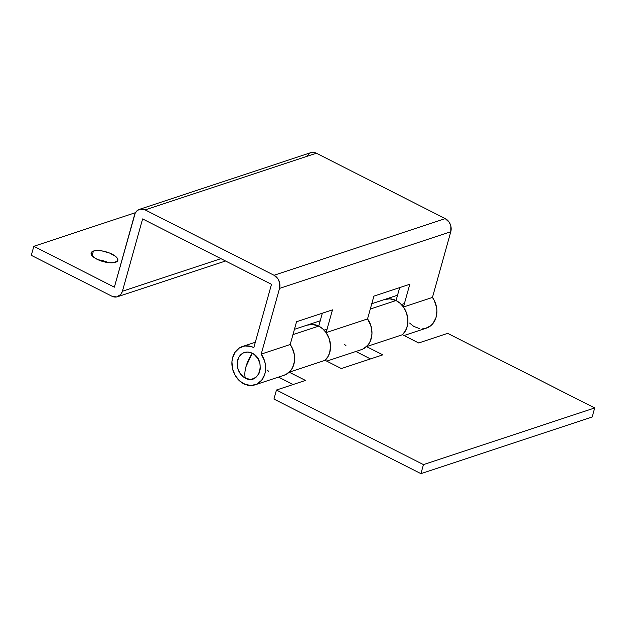 <?xml version="1.0" encoding="UTF-8"?>
<svg xmlns="http://www.w3.org/2000/svg" width="626" height="626" viewBox="0 0 626 626"><rect width="100%" height="100%" fill="white"/><g stroke="black" fill="none" stroke-linecap="round" stroke-linejoin="round"><path stroke-width="0.94" d="M252.247 353.244A13.874 11.331 -108.3 0 0 237.7 360.052A13.874 11.331 -108.3 0 0 245.306 378.104A21.597 9.617 -63.1 0 1 246.018 366.586A21.597 9.617 -63.1 0 1 252.247 353.244L246.018 366.586C244.743 371.249 244.5 375.091 245.306 378.104C259.383 386.117 266.746 359.723 252.247 353.244L254.344 354.574L257.818 358.455L259.915 363.44L260.314 368.761L258.961 373.605L256.057 377.251L252.043 379.129L249.805 379.309L245.306 378.104L243.209 376.766L239.735 372.885L237.637 367.908L237.238 362.587L238.592 357.736L239.875 355.724L243.397 352.907L247.747 352.039L252.247 353.244M326.725 361.132L361.452 349.637A20.173 16.479 -108.3 0 0 367.54 318.916A20.173 16.479 71.7 0 1 366.539 346.601L402.448 334.722L418.7 342.97L447.7 333.368L594.7 407.949L592.173 416.986L420.93 473.655L423.458 464.609L276.457 390.037L423.458 464.609L420.93 473.655L273.938 399.075L276.457 390.037L305.457 380.436L289.204 372.196L325.113 360.31L327.938 356.765L329.792 352.368L330.551 347.407L330.16 342.234L328.642 337.187L326.107 332.625L332.469 309.862L296.56 321.741L290.206 344.503L261.206 354.097A20.173 16.479 71.7 0 1 255.118 384.826L284.118 375.232A20.173 16.479 -108.3 0 0 290.206 344.503A20.173 16.479 71.7 0 1 289.204 372.196L325.113 360.31A20.173 16.479 -108.3 0 0 318.736 326.115L292.96 334.644L318.736 326.115A20.173 16.479 -108.3 0 0 307.343 325.043A20.173 16.479 71.7 0 1 318.736 326.115L312.186 324.362L307.272 325.066M283.32 375.467L286.082 374.403L290.73 370.545L292.459 367.877L294.455 361.507L294.314 354.433L292.052 347.579L290.206 344.503L292.741 349.065L294.251 354.113L294.643 359.293L293.884 364.246L292.029 368.651L289.204 372.196L305.457 380.436L276.457 390.037L273.938 399.075L420.93 473.655L592.173 416.986L594.7 407.949L423.458 464.609L594.7 407.949L447.7 333.368L418.7 342.97L402.448 334.722L405.272 331.177L407.127 326.78L407.886 321.819L407.495 316.639L405.977 311.599L403.449 307.03L409.803 284.267L373.894 296.153L367.54 318.916L370.076 323.478L371.586 328.525L371.977 333.697L371.226 338.658L369.371 343.056L366.539 346.601L382.791 354.848L341.366 368.558L325.113 360.31L341.366 368.558L382.791 354.848L366.539 346.601L402.448 334.722A20.173 16.479 -108.3 0 0 396.07 300.519L370.295 309.048L396.07 300.519A20.173 16.479 -108.3 0 0 384.685 299.447A20.173 16.479 71.7 0 1 396.07 300.519L389.521 298.774L384.607 299.471M278.507 377.087L293.148 384.513L278.507 377.087M355.842 351.491L370.482 358.925L355.842 351.491M306.45 156.492L309.948 152.979L313.11 152.345L316.388 153.221L445.258 218.607L449.312 222.402L450.837 226.017L450.79 231.73L432.449 297.436L403.449 307.03L400.069 303.258L396.07 300.519L399.67 287.624L396.07 300.519L390.068 298.805L384.192 299.619M360.654 349.871L363.424 348.807L368.065 344.957L369.794 342.289L371.789 335.919L371.993 332.414L370.772 325.332L367.54 318.916L326.107 332.625L322.726 328.846L318.736 326.115L322.335 313.211L318.736 326.115L312.734 324.393L306.857 325.215M115.552 262.294A13.874 5.086 -164.4 0 1 99.855 260.502A13.874 5.086 -164.4 0 1 91.122 252.943A13.874 5.086 -164.4 0 1 93.407 251.057L92.092 255.744L93.407 251.057L91.341 252.45L91.279 254.485L94.87 258.045L99.19 260.236L109.472 262.748L113.862 262.677L117.618 260.909L117.68 258.874L115.732 256.503L109.769 253.115L102.022 250.924L97.155 250.525L93.407 251.057A13.874 5.086 -164.4 0 1 109.104 252.857A13.874 5.086 -164.4 0 1 117.837 260.408A13.874 5.086 -164.4 0 1 115.552 262.294M255.118 384.826A20.173 16.479 71.7 0 1 233.13 370.85A20.173 16.479 71.7 0 1 242.442 346.514A20.173 16.479 71.7 0 1 253.827 347.594L271.496 284.314L142.618 218.928L122.422 291.246L120.849 294.4L116.749 296.951L111.851 296.2L31.3 255.338L33.827 246.3L114.37 287.162L135.208 213.153L137.321 210.508L140.24 209.139L145.146 209.89L274.016 275.268L278.069 279.063L279.595 282.686L279.548 288.398L261.206 354.097L264.43 360.521L265.307 364.035L265.455 371.101L264.712 374.434L261.731 380.139L257.083 383.996L251.378 385.499L245.329 384.466L239.735 381.023L235.29 375.608L232.575 368.917L231.941 361.82L232.442 358.393L234.985 352.36L239.296 348.033L244.829 345.959L250.862 346.421L253.827 347.594L271.496 284.314L142.618 218.928L122.422 291.246A10.086 8.24 71.7 0 1 117.539 296.74A10.086 8.24 71.7 0 1 111.851 296.2L31.3 255.338L33.827 246.3L135.482 212.66L33.827 246.3L114.37 287.162L134.567 214.843A10.086 8.24 71.7 0 1 139.449 209.35A10.086 8.24 71.7 0 1 145.146 209.89L316.388 153.221A10.086 8.24 -108.3 0 0 310.692 152.689L139.449 209.35M404.06 335.536L426.361 328.157A20.173 16.479 -108.3 0 0 432.449 297.436L450.79 231.73L279.548 288.398L450.79 231.73A10.086 8.24 -108.3 0 0 445.258 218.607L274.016 275.268L145.146 209.89L316.388 153.221L445.258 218.607L274.016 275.268A10.086 8.24 71.7 0 1 279.548 288.398L261.206 354.097L290.206 344.503L296.56 321.741L332.469 309.862L326.107 332.625A20.173 16.479 71.7 0 1 325.113 360.31L328.368 355.998L329.62 352.954L330.559 346.123L329.339 339.042L326.107 332.625L367.54 318.916L373.894 296.153L409.803 284.267L403.449 307.03A20.173 16.479 71.7 0 1 402.448 334.722L405.703 330.411L406.955 327.367L407.894 320.528L406.673 313.454L403.449 307.03L432.449 297.436L434.295 300.511L436.557 307.366L436.901 310.934L435.954 317.765L432.973 323.478L430.821 325.676L425.563 328.4L422.62 328.838M419.592 328.634L413.676 326.357L409.639 323.071M220.923 258.655L122.422 291.246L220.923 258.655M98.079 259.759L108.353 262.63A13.874 5.086 15.6 0 0 98.079 259.767M344.73 344.543L346.068 345.834M267.396 370.138L268.734 371.421M404.419 303.54L401.399 304.541M327.085 329.135L324.065 330.129M371.781 303.72L384.685 299.447M294.447 329.307L307.343 325.043M242.481 346.507L255.314 342.258M320.222 320.778L307.382 325.027M397.557 295.19L384.724 299.439M225.548 261.003L117.578 296.724"/></g></svg>
